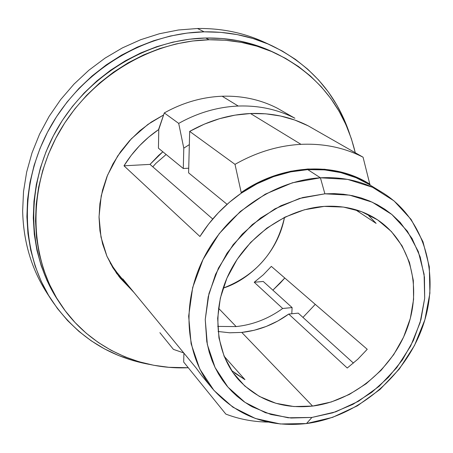 <?xml version="1.0" encoding="UTF-8"?>
<svg xmlns="http://www.w3.org/2000/svg" width="453" height="453" viewBox="0 0 453 453"><rect width="100%" height="100%" fill="white"/><g stroke="black" fill="none" stroke-linecap="round" stroke-linejoin="round"><path stroke-width="0.68" d="M306.471 423.555L311.924 417.44L288.114 417.785L265.43 412.717L244.999 402.36L227.899 387.083L215.09 367.542L207.361 344.642L205.243 319.535L208.975 293.555L218.437 268.125L233.159 244.677L252.344 224.546L274.897 208.85L299.541 198.442L324.892 193.822L320.413 177.797L292.462 182.774L265.277 194.167L240.39 211.426L219.241 233.606L203.04 259.467L192.678 287.513L188.663 316.16L191.121 343.804L199.762 368.985L213.975 390.435L232.876 407.168L255.396 418.481L280.339 423.98L306.471 423.555C268.136 427.796 236.726 416.069 212.231 388.374C185.232 355.713 180.945 303.17 203.754 258.029C226.534 212.904 274.201 180.504 320.413 177.797L307.763 169.62C284.382 171.121 262.179 179.003 241.172 193.255C224.546 204.824 210.798 219.241 199.926 236.5L123.992 165.809C133.069 151.217 144.66 139.105 158.782 129.467L164.292 112.927L178.697 123.403L183.788 148.159L183.289 168.51L158.431 148.188L158.782 129.467L148.72 137.089L139.484 145.77L131.206 155.39L123.992 165.809L150.011 164.388L162.837 151.789L158.612 155.436L150.011 164.388L212.717 219.02L150.011 164.388L123.992 165.809L199.926 236.5L208.539 224.161L218.38 212.734L229.309 202.383L241.172 193.255L241.2 192.525L241.172 193.255L256.964 183.805L273.572 176.63L290.633 171.88L307.763 169.62L320.413 177.797C343.436 176.613 364.031 181.489 382.196 192.429C424.772 218.465 440.514 274.778 423.074 325.447C405.712 376.194 357.694 416.941 306.471 423.555L332.564 417.366L357.44 405.797L380.01 389.438L399.308 369.031L414.489 345.492L424.857 319.841L429.908 293.193L429.308 266.749L422.983 241.743L411.075 219.394L394.019 200.889L372.519 187.259L347.576 179.371L320.413 177.797L324.892 193.822L334.291 193.618L343.516 194.252L352.53 195.707L361.211 197.961L369.557 201.002L377.462 204.784L384.903 209.286L391.822 214.456L400.152 222.332L412.049 238.459L420.22 256.998L424.455 277.213L424.676 298.363L420.939 319.676L413.425 340.413L402.434 359.875L388.351 377.4L371.67 392.4L352.938 404.342L332.796 412.802L311.924 417.44L291.053 418.034L270.934 414.489L252.327 406.845L249.829 405.424L243.822 401.545L237.049 396.25L231.8 391.33L226.964 385.984L222.542 380.209L218.578 374.053L215.09 367.547L212.095 360.69L209.19 352.094L206.783 341.596L205.243 319.535L208.187 296.806L215.554 274.354L227.066 253.153L242.259 234.122L260.469 218.086L280.917 205.73L302.7 197.542L324.892 193.822L349.552 195.13L372.236 202.18L391.817 214.456L407.389 231.211L418.283 251.494L424.099 274.252L424.676 298.363L420.09 322.689L410.622 346.137L396.749 367.66L379.104 386.318L358.465 401.267L335.735 411.822L311.924 417.44L306.471 423.555M222.151 96.229C242.145 95.611 260.554 99.615 277.366 108.233C260.554 99.615 242.145 95.611 222.151 96.229L238.238 106.042C258.782 105.351 277.666 109.422 294.892 118.244L277.366 108.233L294.892 118.244C277.666 109.422 258.782 105.351 238.238 106.042L222.151 96.229C202.112 97.055 182.825 102.621 164.292 112.927L178.697 123.403C197.797 112.735 217.638 106.948 238.238 106.042C217.638 106.948 197.797 112.735 178.697 123.403L183.788 148.159L189.337 144.615L183.788 148.159L183.289 168.51L188.72 168.205L183.289 168.51L158.431 148.188L158.793 128.839L164.292 112.927C182.825 102.621 202.112 97.055 222.151 96.229M363.063 157.197L308.221 125.86C290.696 116.885 271.449 112.774 250.486 113.522L300.996 144.343C323.646 143.341 344.331 147.621 363.063 157.197L370.022 185.022L363.063 157.197C344.331 147.621 323.646 143.341 300.996 144.343L250.486 113.522C229.473 114.49 209.201 120.447 189.677 131.393L235.011 164.365L241.2 192.525L257.004 183.114L273.618 175.979L290.673 171.251L307.797 169.003L324.637 169.258L340.832 171.964L356.075 177.038L370.067 184.331C334.795 161.54 282.157 163.975 241.2 192.525L235.011 164.365C256.285 152.265 278.278 145.589 300.996 144.343C278.278 145.589 256.285 152.265 235.011 164.365L189.677 131.393L188.601 172.853L189.677 131.393L204.337 124.133L219.518 118.692L234.988 115.141L250.486 113.522L265.786 113.822L280.65 116.025L294.863 120.068L308.221 125.86L363.063 157.197M49.349 296.63C32.299 271.738 23.397 243.148 22.65 210.866L23.528 191.489L26.653 172.072L32.004 152.893L39.524 134.235L49.122 116.387L60.657 99.609L73.964 84.15L88.85 70.249L105.085 58.103L122.423 47.888L140.606 39.739L159.36 33.754L178.408 30L197.474 28.499L204.15 31.835L187.265 33.058L170.362 36.025L153.635 40.736L137.259 47.146L121.432 55.204L106.336 64.83L92.14 75.917L79.015 88.352L67.106 101.987L56.557 116.676L47.486 132.242L39.983 148.51L34.128 165.288L29.977 182.389L27.565 199.614L26.897 216.777L27.961 233.686L30.725 250.169L35.136 266.047L41.121 281.166L48.596 295.384L57.463 308.561L67.605 320.594L78.901 331.375L91.229 340.82L104.445 348.867L118.414 355.458L132.989 360.56L149.49 364.416C108.324 356.851 75.674 335.418 51.546 300.113C20.436 252.446 18.686 183.544 50.266 127.095C81.863 70.685 143.918 32.95 204.15 31.835L197.474 28.499L178.408 30L159.36 33.754L140.606 39.739L122.423 47.888L105.085 58.103L88.85 70.249L73.964 84.15L60.657 99.609L49.122 116.387L39.524 134.235L32.004 152.893L26.653 172.072L23.528 191.489L22.65 210.866C23.33 241.591 31.472 269.042 47.072 293.227L51.449 299.965M284.512 217.361C277.026 256.732 245.209 281.551 223.114 288.148C256.064 275.384 276.534 251.789 284.512 217.361M218.086 331.5L229.824 332.796L241.772 332.417L312.581 406.075C282.672 409.269 257.944 400.424 238.397 379.54C215.351 353.448 211.013 310.464 229.178 273.244C247.315 236.036 286.188 208.935 324.161 206.398C344.082 205.237 361.743 209.631 377.151 219.58C410.344 241.381 422.117 286.783 407.468 327.57C392.876 368.408 353.816 400.956 312.581 406.075L241.772 332.417C258.686 330.577 274.337 324.461 288.731 314.071L347.253 368.023L357.768 359.252L367.241 349.297L271.341 266.387L263.255 274.846L254.229 282.259L282.678 308.482C268.425 318.753 252.921 324.79 236.16 326.585L218.505 308.216L236.16 326.585L217.712 326.409M367.66 214.462L376.109 223.38L355.209 209.569L376.109 223.38L367.19 214.043M202.151 376.115L196.109 367.949L122.763 278.855L129.541 287.746L134.082 292.61L128.046 285.979L122.763 278.855L196.109 367.949L202.078 376.03L212.231 388.374M113.386 267.836L110.249 263.148L116.965 272.496L128.046 285.979M271.981 45.759L264.671 42.372C243.941 32.792 221.54 28.165 197.474 28.499C223.046 28.165 246.675 33.38 268.363 44.145M159.892 332.683L173.414 349.371L159.892 332.683M282.678 308.482L292.106 307.581L291.789 313.77L292.106 307.581L263.255 281.466L292.106 307.581L282.678 308.482L254.229 282.259L263.255 281.466L254.229 282.259M183.754 352.938L173.414 349.371L183.754 352.938M382.196 192.429L368.538 184.122C350.639 173.346 330.384 168.51 307.763 169.62L324.608 169.881L340.809 172.604L356.047 177.706L368.629 184.178M284.79 278.012L272.87 290.169L280.305 282.995L284.79 278.012M231.506 370.463L244.948 379.642L224.093 356.205L244.948 379.642L234.626 372.978M152.808 166.823L155.974 163.29L166.143 154.496M312.581 406.075L331.279 401.975L349.342 394.427L366.143 383.742L381.109 370.299L393.736 354.586L403.578 337.128L410.282 318.527L413.583 299.433L413.334 280.503L409.478 262.434L402.1 245.9L391.409 231.545L377.734 219.965L361.556 211.676L343.47 207.066L324.161 206.398L304.41 209.773L285.039 217.1L266.874 228.119L250.685 242.389L237.174 259.303L226.919 278.148L220.334 298.108L217.661 318.34L218.963 337.995L224.122 356.279L232.87 372.485L244.784 386.013L259.337 396.392L275.934 403.3L293.906 406.545L312.581 406.075M204.15 31.835L220.838 32.361L237.146 34.592L252.921 38.494L268 43.986L282.242 51.002L295.515 59.434L307.706 69.179L318.719 80.124L328.465 92.14L336.873 105.096L343.889 118.856L349.614 133.703C336.307 94.02 310.475 64.728 272.117 45.821C251.16 36.138 228.505 31.478 204.15 31.835M227.089 204.32L188.601 172.853L227.089 204.32M183.686 362.06L225.843 414.099L183.686 362.06L183.918 353.142L183.686 362.06M271.341 266.387L367.241 349.297L357.768 359.252L347.253 368.023L288.731 314.071L298.25 313.142L353.448 363.108L298.25 313.142L288.731 314.071L277.814 321.018L266.2 326.466L254.11 330.294L241.772 332.417L229.416 332.779M268.182 422.088C253.414 421.89 239.303 419.223 225.843 414.099C239.303 419.223 253.414 421.89 268.182 422.088M276.862 53.873L273.187 52.129C252.429 42.327 229.937 37.622 205.702 38.012L209.144 39.768L192.621 40.997L176.087 43.935L159.716 48.573L143.697 54.875L128.21 62.786L113.437 72.225L99.541 83.092L86.693 95.277L75.034 108.629L64.694 123.012L55.798 138.25L48.437 154.173L42.69 170.594L38.601 187.327L36.206 204.184L35.521 220.985L36.529 237.536L39.196 253.663L43.477 269.207L49.298 284.008L56.585 297.927L65.232 310.832L75.13 322.615L86.166 333.17L98.21 342.423L111.132 350.305L124.796 356.766L139.065 361.76L153.794 365.282L168.85 367.304L188.284 367.734C138.114 369.982 88.42 346.63 60.283 303.816C29.343 257.298 27.265 189.592 58.114 133.952C88.969 78.358 149.932 40.991 209.144 39.768L205.702 38.012C146.857 39.196 86.319 76.28 55.691 131.489C25.079 186.738 27.174 254.008 57.939 300.277L54.264 294.416L47.016 280.577L41.223 265.866L36.959 250.413L34.298 234.382L33.29 217.933L33.964 201.245L36.331 184.496L40.385 167.876L46.093 151.562L53.397 135.753L62.225 120.623L72.486 106.342L84.06 93.08L96.817 80.991L110.617 70.204L125.294 60.832L140.673 52.984L156.585 46.733L172.853 42.135L189.28 39.224L205.702 38.012L221.93 38.494L237.797 40.64L253.142 44.4L267.819 49.722L275.096 53.052M126.704 284.405L118.782 276.302M209.144 39.768L225.469 40.249L241.432 42.401L256.868 46.178L271.624 51.529L285.566 58.358L298.561 66.585L310.498 76.104L321.279 86.795L330.82 98.539L339.059 111.212L345.928 124.677L351.398 138.799L355.277 152.746C344.591 108.091 318.51 75.158 277.021 53.952C256.155 44.094 233.527 39.366 209.144 39.768M315.254 304.354L302.961 317.406L315.254 304.354M163.567 114.983L147.882 124.439L131.353 138.777L117.706 155.951L107.525 175.22L101.229 195.764L99.037 216.698L100.996 237.151L106.953 256.296L116.602 273.386L129.881 288.136L120.124 277.983L112.78 267.598L106.891 256.155L102.576 243.827L99.937 230.832L99.037 217.383L99.903 203.714L102.548 190.073L106.925 176.704L112.973 163.844L120.589 151.744L129.626 140.611L139.937 130.662L151.319 122.067L163.567 114.983M238.397 379.54L238.102 379.212M60.175 303.663L57.939 300.277M119.886 277.689L120.124 277.983"/></g></svg>
